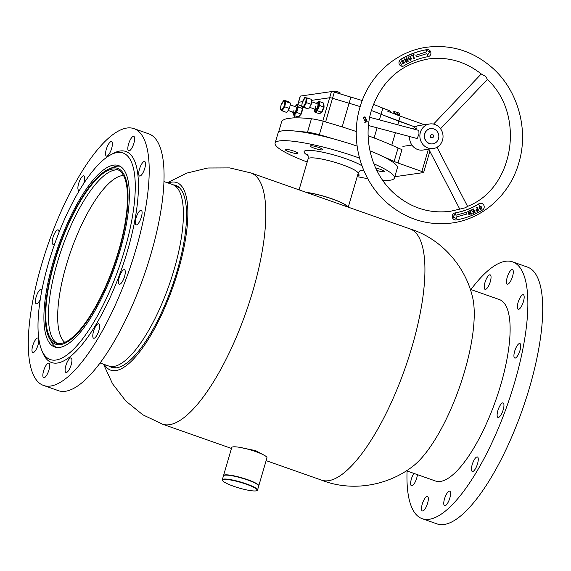 <?xml version="1.0" encoding="UTF-8"?>
<svg xmlns="http://www.w3.org/2000/svg" width="571" height="571" viewBox="0 0 571 571"><rect width="100%" height="100%" fill="white"/><g stroke="black" fill="none" stroke-linecap="round" stroke-linejoin="round"><path stroke-width="0.86" d="M265.108 455.772L255.608 450.626L238.806 447.207M250.969 172.942L409.985 228.892A133.171 41.64 -70.6 0 1 411.998 346.797A133.171 41.64 -70.6 0 1 321.58 480.14L266.136 460.633M321.195 479.997C351.55 492.216 387.709 485.778 412.569 466.514A99.44 31.091 -70.6 0 0 464.594 371.378A99.44 31.091 -70.6 0 0 472.395 296.499C465.072 265.908 440.912 238.25 409.593 228.764M162.478 424.16A133.171 41.64 -70.6 0 0 162.656 424.217A133.171 41.64 -70.6 0 0 252.896 290.81A133.171 41.64 -70.6 0 0 251.062 172.977L229.72 167.903L207.823 167.995L186.66 173.127L167.374 182.741M104.336 364.484A99.44 31.091 -70.6 0 0 178.209 270.611A99.44 31.091 -70.6 0 0 168.188 183.027M109.525 366.304A96.478 30.163 -70.6 0 0 111.68 367.381A96.478 30.163 -70.6 0 0 177.181 270.782A96.478 30.163 -70.6 0 0 175.725 185.368A96.478 30.163 -70.6 0 0 173.37 184.861M113.351 367.346A96.478 30.163 -70.6 0 0 114.093 367.895M177.931 186.481A96.478 30.163 -70.6 0 0 177.003 186.446M256.015 490.882A18.051 2.912 -163.7 0 0 256.793 490.646A18.051 2.912 -163.7 0 0 244.802 483.694A18.051 2.912 -163.7 0 0 223.661 479.497A18.051 2.912 -163.7 0 0 222.611 480.646A18.051 2.912 -163.7 0 0 237.65 487.577A18.051 2.912 -163.7 0 0 256.015 490.882M222.611 480.646L222.412 480.297A18.351 2.962 16.3 0 1 222.305 479.761A18.351 2.962 16.3 0 1 223.475 479.126A18.351 2.962 16.3 0 1 243.567 482.93A18.351 2.962 16.3 0 1 257.528 490.061A18.351 2.962 16.3 0 1 257.157 490.453L256.793 490.646M223.825 475.443L224.189 475.25A18.051 2.912 16.3 0 1 224.974 475.015A18.051 2.912 16.3 0 1 243.332 478.32A18.051 2.912 16.3 0 1 258.377 485.243L258.577 485.6A18.351 2.962 -163.7 0 0 243.282 478.555A18.351 2.962 -163.7 0 0 224.624 475.2A18.351 2.962 -163.7 0 0 223.825 475.443A18.351 2.962 -163.7 0 0 223.454 475.836L222.305 479.761M257.528 490.061L258.677 486.135A18.351 2.962 -163.7 0 0 258.577 485.6M314.3 146.183A6.509 1.049 -163.7 0 0 310.317 146.019A6.509 1.049 -163.7 0 0 318.832 149.509A6.509 1.049 -163.7 0 0 322.815 149.673A6.509 1.049 -163.7 0 0 314.3 146.183M289.247 149.802A6.509 1.049 -163.7 0 0 285.264 149.638A6.509 1.049 -163.7 0 0 293.78 153.128A6.509 1.049 -163.7 0 0 297.762 153.292A6.509 1.049 -163.7 0 0 289.247 149.802M376.817 170.422A6.509 1.049 -163.7 0 0 380.272 171.35A6.509 1.049 -163.7 0 0 384.262 171.514A6.509 1.049 -163.7 0 0 375.747 168.024A6.509 1.049 -163.7 0 0 375.654 168.002M306.684 192.548A25.452 4.104 16.3 0 1 314.264 193.883A25.452 4.104 16.3 0 1 347.468 206.895M306.092 192.334A26.045 4.204 16.3 0 1 314.057 193.726A26.045 4.204 16.3 0 1 348.06 207.102M307.212 162.007A62.146 10.028 16.3 0 1 275.108 143.135A62.146 10.028 16.3 0 1 313.129 144.699A62.146 10.028 16.3 0 1 359.537 158.117M373.862 163.798A62.146 10.028 16.3 0 1 394.411 178.016A62.146 10.028 16.3 0 1 382.763 180.422M367.767 178.652A62.146 10.028 16.3 0 1 357.203 176.625M275.108 143.135L278.063 133.043A62.146 10.028 16.3 0 1 316.084 134.606A62.146 10.028 16.3 0 1 357.118 146.126M369.958 150.858A62.146 10.028 16.3 0 1 397.359 167.924L394.411 178.016M357.574 175.354A6.509 1.049 -163.7 0 0 359.202 175.133A6.509 1.049 -163.7 0 0 357.953 174.062M64.766 342.372A89.076 27.851 109.4 0 1 71.703 248.692A89.076 27.851 109.4 0 1 123.486 175.49M57.435 343.471A92.038 28.778 109.4 0 1 62.903 245.516A92.038 28.778 109.4 0 1 118.461 170.044M60.248 244.581A92.038 28.778 109.4 0 1 117.176 169.473A92.038 28.778 109.4 0 1 113.001 267.999A92.038 28.778 109.4 0 1 56.072 343.114A92.038 28.778 109.4 0 1 60.248 244.581M113.336 268.149A93.223 29.15 109.4 0 1 49.327 338.203A93.223 29.15 109.4 0 1 59.912 244.431A93.223 29.15 109.4 0 1 108.84 169.073A93.223 29.15 109.4 0 1 113.336 268.149M56.343 347.439A96.178 30.07 109.4 0 1 51.326 341.922L49.327 338.203M108.84 169.073L112.723 167.424A96.178 30.07 109.4 0 1 120.088 166.268M223.518 475.7A18.351 2.962 16.3 0 1 223.539 475.557A18.351 2.962 16.3 0 1 242.711 478.077A18.351 2.962 16.3 0 1 258.756 485.857A18.351 2.962 16.3 0 1 258.699 485.985M223.539 475.557L231.733 447.521A18.351 2.962 16.3 0 1 250.905 450.048A18.351 2.962 16.3 0 1 266.957 457.821L258.756 485.857M116.52 274.251A109.496 34.231 -70.6 0 0 110.317 155.012A109.496 34.231 -70.6 0 0 56.729 238.328A109.496 34.231 -70.6 0 0 41.676 350.087A109.496 34.231 -70.6 0 0 116.52 274.251M41.676 350.087L42.825 352.864A111.866 34.974 -70.6 0 0 119.289 275.386A111.866 34.974 -70.6 0 0 112.944 153.57L110.317 155.012M60.362 240.512A96.178 30.07 -70.6 0 0 54.702 347.018A96.178 30.07 -70.6 0 0 112.887 272.067A96.178 30.07 -70.6 0 0 118.547 165.561A96.178 30.07 -70.6 0 0 60.362 240.512M129.132 142.357A7.694 2.405 -70.6 0 0 128.675 150.88A7.694 2.405 -70.6 0 0 133.329 144.884A7.694 2.405 -70.6 0 0 133.785 136.362A7.694 2.405 -70.6 0 0 129.132 142.357M106.87 147.603A7.694 2.405 -70.6 0 0 106.42 156.126A7.694 2.405 -70.6 0 0 111.074 150.13A7.694 2.405 -70.6 0 0 111.531 141.608A7.694 2.405 -70.6 0 0 106.87 147.603M83.687 183.534A7.694 2.405 -70.6 0 0 83.851 175.832A7.694 2.405 -70.6 0 0 79.198 181.835A7.694 2.405 -70.6 0 0 78.741 190.35A7.694 2.405 -70.6 0 0 79.462 190.293M59.034 232.347A7.694 2.405 -70.6 0 0 58.171 229.877A7.694 2.405 -70.6 0 0 53.517 235.873A7.694 2.405 -70.6 0 0 53.06 244.395A7.694 2.405 -70.6 0 0 54.823 243.546M140.002 167.503A7.694 2.405 -70.6 0 0 139.552 176.025A7.694 2.405 -70.6 0 0 144.206 170.03A7.694 2.405 -70.6 0 0 144.656 161.507A7.694 2.405 -70.6 0 0 140.002 167.503M136.576 216.302A7.694 2.405 -70.6 0 0 136.126 224.824A7.694 2.405 -70.6 0 0 140.78 218.829A7.694 2.405 -70.6 0 0 141.237 210.306A7.694 2.405 -70.6 0 0 136.576 216.302M119.774 275.679A7.694 2.405 -70.6 0 0 119.325 284.201A7.694 2.405 -70.6 0 0 123.978 278.205A7.694 2.405 -70.6 0 0 124.428 269.683A7.694 2.405 -70.6 0 0 119.774 275.679M94.094 329.717A7.694 2.405 -70.6 0 0 93.644 338.239A7.694 2.405 -70.6 0 0 98.298 332.243A7.694 2.405 -70.6 0 0 98.747 323.721A7.694 2.405 -70.6 0 0 94.094 329.717M66.414 363.948A7.694 2.405 -70.6 0 0 65.965 372.47A7.694 2.405 -70.6 0 0 70.618 366.468A7.694 2.405 -70.6 0 0 71.068 357.953A7.694 2.405 -70.6 0 0 66.414 363.948M44.16 369.187A7.694 2.405 -70.6 0 0 43.71 377.709A7.694 2.405 -70.6 0 0 48.364 371.714A7.694 2.405 -70.6 0 0 48.813 363.192A7.694 2.405 -70.6 0 0 44.16 369.187M33.289 344.042A7.694 2.405 -70.6 0 0 32.833 352.564A7.694 2.405 -70.6 0 0 37.486 346.568A7.694 2.405 -70.6 0 0 37.943 338.046A7.694 2.405 -70.6 0 0 33.289 344.042M41.954 289.875A7.694 2.405 -70.6 0 0 41.369 289.247A7.694 2.405 -70.6 0 0 36.708 295.25A7.694 2.405 -70.6 0 0 36.258 303.765A7.694 2.405 -70.6 0 0 40.298 299.247M125.913 279.369A136.134 42.561 -70.6 0 0 133.928 128.625A136.134 42.561 -70.6 0 0 51.576 234.71A136.134 42.561 -70.6 0 0 43.56 385.454A136.134 42.561 -70.6 0 0 125.913 279.369M43.56 385.454L58.413 390.678A136.134 42.561 -70.6 0 0 140.766 284.594A136.134 42.561 -70.6 0 0 148.781 133.85L133.928 128.625M406.424 470.775L435.48 481.003A96.178 30.07 -70.6 0 0 493.665 406.052A96.178 30.07 -70.6 0 0 499.332 299.547L470.268 289.319M511.994 278.12A7.694 2.405 109.4 0 1 507.333 284.115A7.694 2.405 109.4 0 1 507.79 275.6A7.694 2.405 109.4 0 1 512.444 269.605A7.694 2.405 109.4 0 1 511.994 278.12M522.865 303.265A7.694 2.405 109.4 0 1 518.211 309.261A7.694 2.405 109.4 0 1 518.661 300.746A7.694 2.405 109.4 0 1 523.314 294.75A7.694 2.405 109.4 0 1 522.865 303.265M519.439 352.064A7.694 2.405 109.4 0 1 514.785 358.06A7.694 2.405 109.4 0 1 515.235 349.545A7.694 2.405 109.4 0 1 519.895 343.542A7.694 2.405 109.4 0 1 519.439 352.064M502.637 411.441A7.694 2.405 109.4 0 1 497.983 417.437A7.694 2.405 109.4 0 1 498.433 408.915A7.694 2.405 109.4 0 1 503.087 402.919A7.694 2.405 109.4 0 1 502.637 411.441M489.732 283.366A7.694 2.405 109.4 0 1 485.079 289.361A7.694 2.405 109.4 0 1 485.528 280.839A7.694 2.405 109.4 0 1 490.189 274.844A7.694 2.405 109.4 0 1 489.732 283.366M417.415 474.644A7.694 2.405 109.4 0 1 416.145 479.804A7.694 2.405 109.4 0 1 411.491 485.8A7.694 2.405 109.4 0 1 411.948 477.285A7.694 2.405 109.4 0 1 413.861 473.395M427.022 504.95A7.694 2.405 109.4 0 1 422.369 510.945A7.694 2.405 109.4 0 1 422.818 502.43A7.694 2.405 109.4 0 1 427.472 496.435A7.694 2.405 109.4 0 1 427.022 504.95M449.277 499.711A7.694 2.405 109.4 0 1 444.623 505.706A7.694 2.405 109.4 0 1 445.073 497.184A7.694 2.405 109.4 0 1 449.734 491.188A7.694 2.405 109.4 0 1 449.277 499.711M476.956 465.479A7.694 2.405 109.4 0 1 472.303 471.475A7.694 2.405 109.4 0 1 472.752 462.96A7.694 2.405 109.4 0 1 477.406 456.957A7.694 2.405 109.4 0 1 476.956 465.479M470.918 289.547A136.134 42.561 109.4 0 1 512.587 261.861L527.44 267.085A136.134 42.561 109.4 0 1 519.424 417.829A136.134 42.561 109.4 0 1 437.072 523.914L422.219 518.689A136.134 42.561 109.4 0 1 407.066 471.004M512.587 261.861A136.134 42.561 109.4 0 1 504.578 412.605A136.134 42.561 109.4 0 1 422.219 518.689M298.64 131.487A106.541 17.194 16.3 0 1 307.491 132.236L311.423 118.782A106.541 17.194 16.3 0 0 291.895 118.004L286.528 118.775A106.541 17.194 16.3 0 0 281.517 122.101L278.548 132.251M291.917 117.94L292.452 117.969M322.786 121.145L329.624 97.762A2.962 0.478 16.3 0 1 332.536 98.283A2.962 0.478 16.3 0 0 329.624 97.762L311.709 100.353L329.624 97.762L331.423 91.596L318.804 93.416L300.389 96.078L298.583 102.245A2.962 0.478 16.3 0 0 298.376 102.352A2.962 0.478 16.3 0 1 298.583 102.245L302.416 101.695L298.583 102.245L297.884 104.65M311.423 118.782A17.758 2.862 16.3 0 1 323.286 121.28A106.541 17.194 16.3 0 1 356.283 131.544M368.138 135.734A106.541 17.194 16.3 0 1 398.08 147.996A11.841 1.913 -163.7 0 0 401.963 149.559L398.03 163.013L421.89 171.493A2.962 0.478 16.3 0 1 423.653 172.478A2.962 0.478 16.3 0 1 423.446 172.585L394.789 176.725M390.728 112.437L390.892 111.866A5.917 0.956 -163.7 0 0 388.137 110.182L387.809 111.302L400.285 116.156L398.808 121.202L381.043 114.293A54.452 8.786 16.3 0 0 371.371 110.503A54.452 8.786 16.3 0 1 381.043 114.293L415.138 127.012L398.808 121.202L397.759 124.785M331.423 91.596A2.962 0.478 16.3 0 1 334.342 92.117L350.887 97.113L349.081 103.28L332.536 98.283L349.081 103.28A54.452 8.786 16.3 0 1 360.173 106.641A54.452 8.786 16.3 0 0 349.081 103.28L342.172 126.919M395.439 132.729L391.799 145.17M388.137 110.182L382.848 108.126L379.408 119.881M377.088 127.825L374.119 137.975M382.877 156.49A106.541 17.194 16.3 0 1 394.147 161.45A11.841 1.913 -163.7 0 0 398.03 163.013M307.491 132.236A17.758 2.862 16.3 0 1 319.353 134.742A106.541 17.194 16.3 0 1 332.743 138.667M400.285 116.156L424.389 124.728M297.719 104.593L300.182 96.185A2.962 0.478 16.3 0 1 300.389 96.078M350.887 97.113A54.452 8.786 16.3 0 1 362.235 100.56M373.427 104.429A54.452 8.786 16.3 0 1 382.848 108.126M460.997 208.843L450.405 211.27C429.585 213.889 410.877 207.972 394.29 193.519C371.792 173.734 362.314 138.724 371.635 109.618C381.578 81.003 400.499 64.116 428.4 58.963C447.785 56.458 465.501 61.525 481.539 74.159L485.814 76.485L487.377 79.44C525.784 114.835 514.021 188.558 467.549 206.359L437.029 147.261M461.275 208.743L465.315 207.787L467.549 206.359M364.669 122.223A2.812 2.612 81.8 0 0 363.884 117.134M363.17 117.733L365.761 122.315L367.217 121.387L364.955 116.755L363.17 117.733M415.531 129.538L416.487 127.99L414.596 129.289M368.481 125.527L417.173 138.539L418.986 134.121L418.864 130.431L369.701 117.291M440.398 144.349A12.426 11.563 81.8 0 0 441.519 130.338A12.426 11.563 81.8 0 0 429.678 123.957A12.426 11.563 81.8 0 0 422.511 128.175A12.426 11.563 81.8 0 0 421.391 142.186A12.426 11.563 81.8 0 0 433.232 148.567A12.426 11.563 81.8 0 0 440.398 144.349M429.678 123.957L419.371 125.449A12.426 11.563 81.8 0 0 412.919 128.839M409.6 136.512A12.426 11.563 81.8 0 0 422.925 150.052L428.8 149.202M433.232 148.567L428.757 149.131L459.812 209.2M399.7 60.433A3.554 3.305 81.8 0 0 403.94 65.829A79.312 73.795 -98.2 0 1 428.193 56.629A3.554 3.305 81.8 0 0 430.855 52.611A3.554 3.305 81.8 0 0 426.987 49.627A86.414 80.397 81.8 0 0 400.571 59.655A3.554 3.305 81.8 0 0 399.7 60.433M427.079 49.613L426.516 49.698A86.414 80.397 81.8 0 0 400.1 59.719L399.279 60.49L402.362 66.315L402.762 66.257M415.895 55.251L416.395 56.95L426.915 53.617L427.415 55.323L429.82 51.768L425.916 50.219L426.416 51.918L415.895 55.251M402.605 61.747L404.468 62.061L403.847 63.752L402.12 63.345L403.647 63.381L403.997 62.403L401.434 61.875L401.97 60.312L403.54 60.633L402.184 60.704L401.891 61.518L403.14 61.647M403.847 63.752L403.226 63.995L403.847 63.752L404.468 62.061M401.97 60.312L402.534 60.091M401.948 60.319L403.519 60.64L402.162 60.712L401.87 61.518L404.446 62.068M406.145 58.035L406.652 57.764L408.329 61.211L407.83 61.482L407.037 59.869L405.788 60.547L406.573 62.16L406.067 62.439L404.389 58.991L404.896 58.72L405.603 60.169L406.852 59.484L406.145 58.035M409.8 56.315L410.313 56.072L411.384 58.549L410.128 60.348L410.649 60.169L409.05 59.662L407.98 57.179L408.501 56.936L409.564 59.413L410.506 59.777L410.863 58.792L409.8 56.315M411.641 55.523L414.004 54.552L414.153 54.952L413.233 55.33L414.432 58.52L413.904 58.742L412.712 55.544L411.791 55.922L411.641 55.523M427.408 55.301L429.799 51.775L425.923 50.234M416.395 56.95L426.915 53.617M402.591 63.053L403.626 63.381M403.033 60.94L402.162 60.712L403.033 60.94M406.631 57.771L408.329 61.211M408.308 61.211L407.822 61.475M405.788 60.547L407.037 59.869M405.767 60.555L406.573 62.16M406.552 62.168L406.067 62.432M404.875 58.727L405.603 60.169M410.299 56.079L411.384 58.549L410.67 60.169M408.479 56.943L409.543 59.42L410.485 59.784M413.982 54.559L414.153 54.952M414.132 54.952L413.211 55.33L414.432 58.52M414.41 58.527L413.904 58.734M411.791 55.915L412.712 55.544M453.039 214.154A3.554 3.305 81.8 0 0 456.193 219.963A86.414 80.397 81.8 0 0 482.609 209.942A3.554 3.305 81.8 0 0 480.418 203.34A3.554 3.305 81.8 0 0 479.24 203.761A79.312 73.795 -98.2 0 1 454.994 212.969A3.554 3.305 81.8 0 0 453.039 214.154M480.225 203.369L478.769 203.833A79.312 73.795 -98.2 0 1 454.523 213.033L452.76 214.196C451.64 217.58 452.625 219.528 455.722 220.035L456.101 219.978M481.424 206.859L479.276 205.845L481.424 206.859L481.125 209.286L480.611 209.478L481.125 209.286L479.026 208.279L479.297 205.845L479.818 205.653M456.771 218.65L456.336 216.944L466.985 214.011L466.543 212.291L455.915 215.224L455.465 213.504L452.946 216.966L456.8 218.657L456.357 216.944L466.985 214.011L466.521 212.298M477.049 207.187L478.676 210.635L477.527 211.241L475.886 210.799L477.199 208.8L476.557 207.444L477.063 207.18L478.698 210.635L476.992 211.427M473.259 209.578L471.468 210.399L471.303 210.007L473.623 208.943L475.093 212.491L472.888 213.497L472.724 213.104L474.408 212.333L473.951 211.234L472.403 211.941L472.238 211.548L473.787 210.842L473.259 209.578L471.46 210.392M468.663 212.205L469.605 214.817L469.091 215.024L467.799 211.42L468.377 211.191L470.618 213.29L469.676 210.678L470.211 210.471L471.51 214.068L470.925 214.296L468.684 212.198L469.626 214.81L469.091 215.017M455.915 215.224L455.451 213.533M481.403 206.859L481.103 209.293M479.469 206.224L479.526 207.98L480.903 208.915M480.675 209L480.903 207.166L479.49 206.217L479.547 207.972L480.925 208.915M477.527 211.241L476.978 211.427M477.377 209.179L476.392 210.535L478.006 210.513L477.377 209.179L476.371 210.535L477.477 210.785M477.028 210.949L477.499 210.785M473.602 208.95L475.093 212.491M475.072 212.491L472.881 213.497M472.403 211.941L473.951 211.234M468.363 211.199L470.597 213.297M470.197 210.478L471.51 214.068M471.489 214.075L470.925 214.296M398.501 115.463L398.601 115.128A2.662 0.428 -163.7 0 0 396.595 114.1A2.662 0.428 -163.7 0 0 393.676 113.536A2.662 0.428 -163.7 0 0 393.59 113.558M393.333 113.458L394.033 113.351L394.525 111.673L393.283 111.852L392.869 113.272M394.033 113.351L397.288 114.2L399.3 115.228L398.544 115.335M394.525 111.673L397.78 112.516L397.288 114.2M397.78 112.516L399.793 113.543L399.3 115.228M426.423 124.428L425.181 124.606M426.501 124.164L427.129 124.328M305.456 95.35L304.215 95.528M334.563 92.181L334.884 91.067L333.65 91.246L333.464 91.874M334.884 91.067L338.139 91.91L337.775 93.152M338.139 91.91L340.152 92.937L339.902 93.794M438.521 138.653A7.694 7.159 81.8 0 0 430.57 128.618A7.694 7.159 81.8 0 0 424.817 133.814A7.694 7.159 81.8 0 0 432.768 143.849A7.694 7.159 81.8 0 0 438.521 138.653M430.463 128.632A7.694 7.159 81.8 0 0 430.356 128.646A7.694 7.159 81.8 0 0 424.603 133.842A7.694 7.159 81.8 0 0 432.554 143.878A7.694 7.159 81.8 0 0 432.661 143.863M431.098 134.877A1.477 1.378 81.8 0 0 430.505 135.42M430.32 135.905A1.477 1.378 81.8 0 0 430.527 137.033M430.891 137.433A1.477 1.378 81.8 0 0 431.59 137.704M431.469 134.535L430.27 135.634L430.577 137.311L432.518 137.832L433.717 136.733L433.403 135.056L431.469 134.535M431.897 134.471L430.27 135.634M430.698 135.57L431.012 137.254L430.577 137.311M431.012 137.254L432.518 137.832M284.979 101.831L283.616 100.66L284.272 100.225L289.012 101.909L290.553 103.237L289.461 108.533L284.008 106.506L284.979 101.831L285.814 101.552L284.722 106.848L282.081 110.817L280.375 109.396M289.461 108.533L286.82 112.501L282.081 110.817L281.681 110.003L284.008 106.506M290.553 103.237L285.814 101.552L284.272 100.225L281.639 104.193M280.539 109.489L280.318 108.833L281.681 110.003M294.079 109.91A2.962 0.971 -70.4 0 0 294.158 112.566A2.962 0.971 -70.4 0 0 296.213 109.639A2.962 0.971 -70.4 0 0 296.142 106.984L290.218 104.878M295.999 112.066L297.462 107.205L298.298 107.048L296.642 112.558L294.022 115.47L293.687 114.635L295.999 112.066L300.853 114.057L302.509 108.547L301.923 106.977M292.902 112.116L294.022 115.47L298.233 116.969L301.267 113.936L300.853 114.057L302.73 109.075L302.509 108.547L298.298 107.048L297.327 104.457L301.545 105.949L301.873 106.784M297.462 107.205L296.606 104.914L297.327 104.457L295.079 106.613M302.73 109.075L302.509 108.547L302.73 109.075M298.954 116.505L298.233 116.969L298.954 116.505M311.209 104.336L308.675 108.968L303.929 107.284L306.47 102.652L305.721 102.43L306.256 98.105L307.084 97.748L306.47 102.652L311.209 104.336L311.823 99.433L305.057 97.455M308.675 108.968L302.002 107.013L301.774 106.277L302.002 107.013L303.929 107.284L303.479 106.52L305.721 102.43M305.157 97.477L302.616 102.109M315.834 105.999A2.962 0.971 -70.4 0 0 315.635 109.461A2.962 0.971 -70.4 0 0 317.412 107.348A2.962 0.971 -70.4 0 0 317.612 103.886L311.538 101.724M316.819 110.096L318.739 105.392L319.546 105.407L317.369 110.738L321.58 112.237L323.764 106.905L323.543 103.03L323.814 103.843L323.543 103.03L319.325 101.531L319.546 105.407L324.007 107.262L323.764 106.905L322.08 111.966L319.182 113.686L314.971 112.194L314.7 111.374L316.819 110.096L317.369 110.738L314.971 112.194L314.571 109.082M318.739 105.392L318.547 101.973L319.325 101.531L316.355 103.437M316.926 102.98L316.427 103.251L316.926 102.98M319.967 113.251L319.182 113.686M348.267 207.173L358.117 173.491A26.045 4.204 -163.7 0 0 324.057 159.53A26.045 4.204 -163.7 0 0 308.126 158.874C308.333 156.418 308.112 155.055 307.469 154.784M307.947 155.569A31.962 5.16 16.3 0 1 323.636 152.407A31.962 5.16 16.3 0 1 361.971 165.818M363.841 170.565A31.962 5.16 16.3 0 1 360.051 170.808M116.584 367.824A95.771 29.942 109.4 0 1 115.042 367.674L108.761 366.04A96.178 30.07 -70.6 0 0 168.245 287.548A96.178 30.07 -70.6 0 0 172.606 184.583L163.934 181.535M179.53 187.795L178.53 187.245A95.771 29.942 109.4 0 1 179.822 188.095M294.65 115.699L294.008 117.89M428.393 149.267L421.89 171.493M334.342 92.117L325.62 121.944M394.147 161.45L398.08 147.996M319.353 134.742L323.286 121.28M400.571 59.655L400.1 59.719M426.987 49.627L426.516 49.698M479.24 203.761L478.769 203.833M454.994 212.969L454.523 213.033M281.289 104.165L280.318 108.833M301.716 106.413L301.545 105.949M306.256 98.105L304.557 97.869M302.316 101.952L301.774 106.277L303.479 106.52M231.469 448.435L162.564 424.189M162.656 424.217L142.843 414.81L125.827 401.028L112.537 383.769L103.522 364.198M299.061 189.865L308.126 158.874M358.117 173.491C359.266 171.314 360.187 170.286 360.872 170.401M100.082 362.992L108.761 366.04M116.17 367.874L115.042 367.674M178.53 187.245L172.606 184.583M429.863 151.258L423.653 172.478M294.493 115.642L293.829 117.897M402.883 146.369L411.927 145.063M386.353 202.298C360.786 179.737 349.909 140.616 359.93 107.469C368.723 75.829 395.746 51.354 426.708 47.243C451.254 44.203 473.166 51.09 492.452 67.928C518.054 90.525 528.924 129.738 518.825 162.913C509.989 194.483 483.002 218.886 452.096 222.983C427.551 226.03 405.638 219.136 386.353 202.298M433.532 124.1L481.253 73.93M440.519 128.732L487.391 79.448M480.418 203.34L480.011 203.397M294.158 112.566L288.191 110.446M281.26 104.115L283.716 100.425M280.247 109.011L281.26 104.122M293.701 115.135L292.766 112.637M292.759 112.473L292.873 112.109M295.007 106.584L296.77 104.621M302.794 108.79L302.152 107.062M301.274 114.029L302.801 108.954M298.79 116.798L301.252 114.064M315.635 109.461L309.582 107.312M301.702 106.506L302.266 101.959L304.621 97.67M314.642 111.709L314.493 109.054M316.555 102.994L318.861 101.595M324.078 107.155L323.871 103.508M322.058 112.109L324.071 107.198M319.653 113.629L321.958 112.23"/></g></svg>
